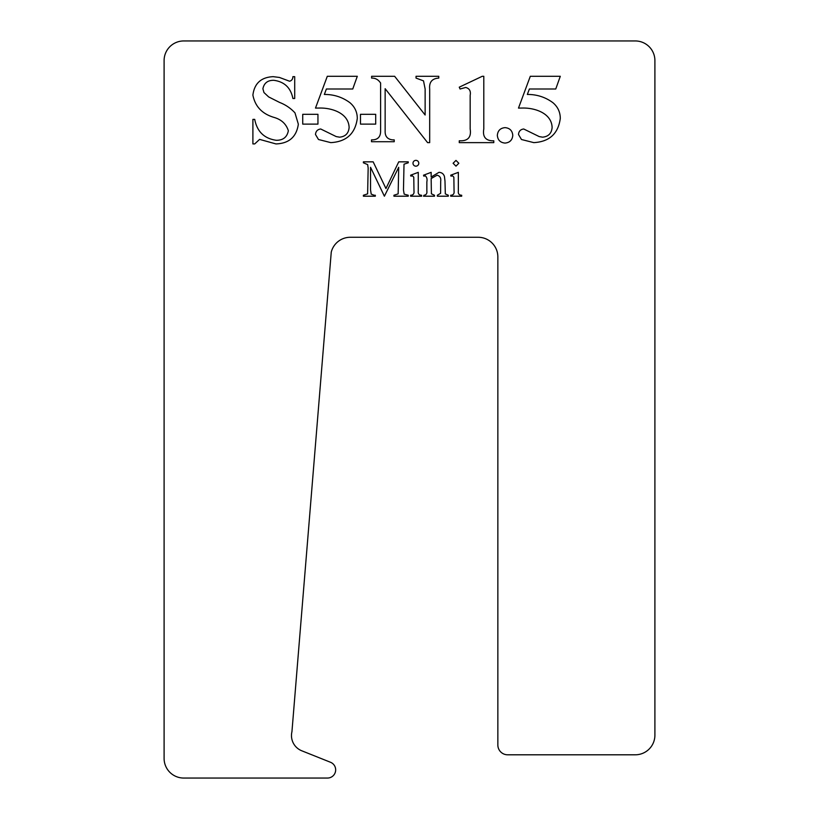 <?xml version="1.0" encoding="UTF-8"?>
<svg xmlns="http://www.w3.org/2000/svg" width="819" height="819" viewBox="0 0 819 819"><rect width="100%" height="100%" fill="white"/><g stroke="black" fill="none" stroke-linecap="round" stroke-linejoin="round"><path stroke-width="1.23" d="M415.888 166.165A2.897 2.897 0 0 0 418.796 163.268A2.897 2.897 0 0 0 415.888 160.36A2.897 2.897 0 0 0 412.991 163.268A2.897 2.897 0 0 0 415.888 166.165M291.482 735.595A16.36 16.36 0 0 1 291.943 731.695L331.255 252.129A19.636 19.636 0 0 1 350.297 237.275L478.214 237.275A19.636 19.636 0 0 1 497.85 256.91L497.85 744.983A9.818 9.818 0 0 0 507.667 754.801L635.278 754.801A19.636 19.636 0 0 0 654.903 735.165L654.903 60.586A19.636 19.636 0 0 0 635.278 40.95L183.722 40.95A19.636 19.636 0 0 0 164.097 60.586L164.097 758.414A19.636 19.636 0 0 0 183.722 778.05L327.477 778.05A8.18 8.18 0 0 0 330.518 762.274L301.771 750.788A16.36 16.36 0 0 1 291.482 735.595M560.298 118.356C560.227 112.029 557.77 106.808 552.927 102.703C545.382 97.133 536.854 94.39 527.344 94.451L529.381 89.005L555.753 89.005L560.298 76.28L530.303 76.28L518.488 108.088L522.379 108.047C534.531 107.719 551.627 113.002 552.119 127.488C551.607 133.354 548.433 136.578 542.598 137.172L539.219 136.589L523.71 128.992C520.526 129.412 518.785 131.245 518.488 134.48L521.478 139.506L533.793 142.629C549.426 141.748 558.261 133.651 560.298 118.356M374.129 195.25L371.222 194.144L370.546 189.998L370.546 167.301L384.387 196.202L398.699 167.301L398.157 193.868L393.929 195.25L393.929 196.202L408.241 196.202L408.241 195.25L404.166 194.144L403.47 189.998L404.013 164.179L408.241 162.797L408.241 161.845L398.73 161.845L385.954 188.544L373.167 161.845L363.39 161.845L363.39 162.797L367.659 164.609L368.161 168.049L367.618 193.868L363.39 195.25L363.39 196.202L375.317 196.202L375.317 195.25L374.129 195.25M421.601 196.202L421.601 195.25C419 195.168 417.885 193.734 418.263 190.96L418.263 172.348L410.626 175.205L410.933 176.167L412.407 175.778L413.779 177.18L413.974 190.96C414.342 193.745 413.226 195.178 410.626 195.25L410.626 196.202L421.601 196.202M444.983 181.071L444.43 176.413C443.519 173.792 441.697 172.44 438.953 172.348L431.152 177.027L431.152 172.348L423.515 175.205L423.843 176.167L425.296 175.778C426.863 177.211 427.385 179.248 426.853 181.89L426.853 190.96C427.221 193.499 426.269 194.932 423.986 195.25L423.515 196.202L434.49 196.202L434.49 195.25L431.398 193.837L431.152 178.532L437.111 175.205C439.957 175.962 441.154 177.999 440.694 181.327L440.602 193.315L437.356 195.25L437.356 196.202L448.331 196.202L448.331 195.25L445.321 193.919L444.983 181.071M461.691 196.202L461.691 195.25C459.08 195.168 457.964 193.734 458.343 190.96L458.343 172.348L450.716 175.205L451.013 176.167L452.497 175.778L453.859 177.18L454.054 190.96C454.422 193.745 453.316 195.178 450.716 195.25L450.716 196.202L461.691 196.202M453.102 163.268L455.978 166.144L458.824 163.268L455.978 160.411L453.102 163.268M360.483 124.119L375.696 124.119L375.696 114.312L360.483 114.312L360.483 124.119M302.733 124.119L317.946 124.119L317.946 114.312L302.733 114.312L302.733 124.119M320.71 128.992C317.526 129.412 315.786 131.245 315.489 134.48L318.489 139.506L330.794 142.629C346.427 141.748 355.262 133.651 357.299 118.356C357.227 112.029 354.77 106.808 349.928 102.703C342.383 97.133 333.855 94.39 324.344 94.451L326.382 89.005L352.754 89.005L357.299 76.28L327.303 76.28L315.489 108.088L319.379 108.047C331.531 107.719 348.628 113.002 349.119 127.488C348.607 133.354 345.434 136.578 339.598 137.172L336.22 136.589L320.71 128.992M279.576 102.426L268.652 96.918L263.964 92.547L262.899 88.78C264.066 83.057 267.69 80.231 273.781 80.303C284.398 81.716 290.765 87.776 292.895 98.485L294.707 98.485L294.707 76.669L292.895 76.669C292.813 79.167 291.697 80.682 289.537 81.214L279.412 77.447L273.208 76.669C261.179 77.211 254.402 83.354 252.897 95.086C255.088 106.409 262.08 113.831 273.894 117.373C281.367 119.482 286.189 123.935 288.349 130.733C287.121 137.131 283.108 140.325 276.32 140.295C264.291 138.606 257.094 131.634 254.719 119.39L252.897 119.39L252.897 143.929L254.719 143.929L259.592 139.384L275.962 143.929C289.056 143.448 296.519 136.875 298.341 124.201L294.983 112.879C290.694 108.231 285.555 104.75 279.576 102.426M493.796 140.807L492.25 140.807C485.339 140.366 482.524 136.425 483.794 128.992L483.794 76.28L482.278 76.28L459.254 87.183L460.063 89.005L465.694 87.469C469.461 88.442 470.956 91.073 470.167 95.362L470.167 128.992C471.386 136.732 468.335 140.673 461.015 140.807L459.254 140.807L459.254 142.629L493.796 142.629L493.796 140.807M505.036 143.079C509.746 142.649 512.336 140.09 512.786 135.381C512.346 130.651 509.766 128.061 505.036 127.631C500.327 128.081 497.757 130.671 497.338 135.381C497.768 140.08 500.337 142.639 505.036 143.079M416.042 78.092L423.515 80.866L425.133 89.005L425.133 115.008L394.625 76.28L371.621 76.28L371.621 78.092C375 78.01 377.733 79.31 379.811 81.972L380.6 82.954L380.6 130.815C380.702 136.968 377.672 139.998 371.509 139.895L371.509 141.718L394.226 141.718L394.226 139.895L392.833 139.895C387.459 139.373 384.889 136.343 385.145 130.815L385.145 88.698L427.59 142.629L429.678 142.629L429.678 89.005C429.033 82.146 432.063 78.511 438.769 78.092L438.769 76.28L416.042 76.28L416.042 78.092M497.85 545.536L497.85 641.308"/></g></svg>
